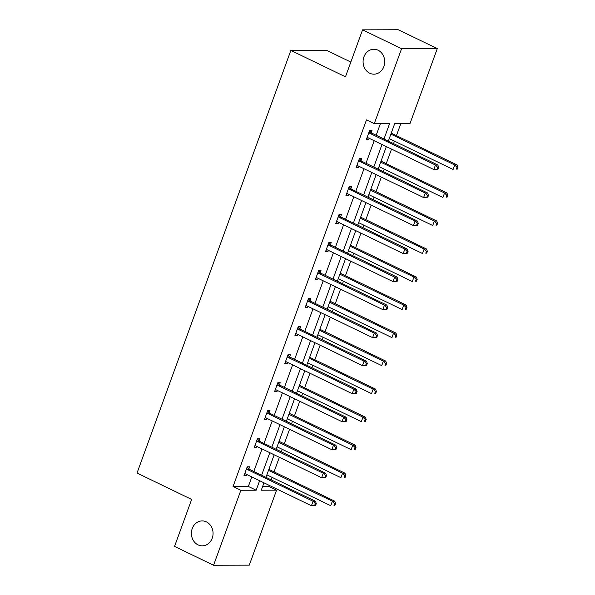 <?xml version="1.0" encoding="UTF-8"?>
<svg xmlns="http://www.w3.org/2000/svg" width="595" height="595" viewBox="0 0 595 595"><rect width="100%" height="100%" fill="white"/><g stroke="black" fill="none" stroke-linecap="round" stroke-linejoin="round"><path stroke-width="0.89" d="M206.413 521.882A12.465 10.829 89.9 0 1 212.854 535.82A12.465 10.829 89.9 0 1 202.263 545.838A12.465 10.829 89.9 0 1 198.046 544.871A12.465 10.829 89.9 0 1 191.612 530.926A12.465 10.829 89.9 0 1 202.203 520.908A12.465 10.829 89.9 0 1 206.413 521.882M378.085 50.225A12.465 10.829 89.9 0 1 384.519 64.163A12.465 10.829 89.9 0 1 373.935 74.182A12.465 10.829 89.9 0 1 369.718 73.215A12.465 10.829 89.9 0 1 363.285 59.269A12.465 10.829 89.9 0 1 373.868 49.251A12.465 10.829 89.9 0 1 378.085 50.225M350.842 62.059L326.558 50.33L290.851 50.426L137.029 473.047L191.65 499.436L174.551 546.403L213.568 565.25L240.863 490.265L256.162 490.221L259.621 480.723M290.851 50.426L345.472 76.815L362.563 29.847L398.271 29.75L437.288 48.597L410 123.582L394.701 123.626L388.342 141.104M262.655 486.413L268.769 486.398L269.156 485.327M271.156 479.838L272.056 477.354M274.057 471.865L279.353 457.31M281.353 451.821L282.261 449.337M284.254 443.848L289.557 429.293M291.55 423.804L292.457 421.32M294.451 415.831L299.754 401.268M301.747 395.787L302.654 393.295M304.655 387.814L309.95 373.251M311.951 367.762L312.851 365.278M314.852 359.789L320.147 345.234M322.148 339.745L323.048 337.261M325.049 331.772L330.344 317.209M332.345 311.728L333.252 309.236M335.245 303.755L340.548 289.192M342.541 283.703L343.449 281.219M345.442 275.73L350.745 261.175M352.738 255.686L353.646 253.202M355.639 247.713L360.942 233.158M362.935 227.669L363.843 225.185M365.843 219.696L371.139 205.134M373.139 199.652L374.039 197.161M376.04 191.679L381.336 177.117M383.336 171.628L384.236 169.144M386.237 163.655L391.532 149.1M393.533 143.611L394.44 141.127M396.434 135.638L400.814 123.611M268.769 486.398L276.571 490.168L249.275 565.153L213.568 565.25M362.563 29.847L401.58 48.693L437.288 48.597M259.093 440.791L259.822 438.783L257.412 438.79L254.147 447.767L256.557 447.76L257.01 446.518M279.486 384.749L280.223 382.741L277.805 382.749L274.54 391.733L276.95 391.726L277.404 390.476M299.887 328.715L300.616 326.707L298.207 326.714L294.934 335.692L297.351 335.684L297.805 334.435M320.281 272.674L321.017 270.666L318.6 270.673L315.335 279.657L317.745 279.65L318.199 278.401M340.682 216.639L341.411 214.631L338.994 214.631L335.729 223.616L338.139 223.608L338.592 222.359M361.076 160.598L361.805 158.59L359.395 158.597L356.122 167.574L358.54 167.574L358.993 166.325M383.991 138.999L389.584 123.641L374.285 123.678L366.483 119.907L233.062 486.494L248.353 486.45L251.811 476.952M253.812 471.463L262.016 448.928M264.009 443.446L272.213 420.91M274.206 415.422L282.409 392.893M284.403 387.404L292.606 364.876M294.607 359.387L302.803 336.852M304.804 331.37L313 308.835M315 303.346L323.204 280.818M325.197 275.329L333.401 252.793M335.394 247.312L343.598 224.776M345.598 219.287L353.794 196.759M355.795 191.27L363.991 168.742M365.992 163.253L374.196 140.718M376.189 135.236L380.398 123.663M371.273 132.581L372.001 130.573L369.592 130.58L366.327 139.557L368.736 139.55L369.19 138.3M350.879 188.615L351.608 186.607L349.198 186.614L345.926 195.599L348.343 195.591L348.796 194.342M330.478 244.657L331.214 242.648L328.797 242.656L325.532 251.633L327.942 251.626L328.395 250.383M310.084 300.698L310.813 298.683L308.403 298.69L305.131 307.675L307.548 307.667L308.002 306.418M289.691 356.732L290.42 354.724L288.01 354.732L284.737 363.709L287.147 363.709L287.608 362.459M269.29 412.774L270.026 410.766L267.609 410.766L264.344 419.75L266.753 419.743L267.207 418.493M248.896 468.808L249.625 466.8L247.215 466.807L243.943 475.792L246.36 475.784L246.813 474.535M233.062 486.494L240.863 490.265M374.285 123.678L401.58 48.693M263.964 482.82L261.272 490.213L276.571 490.168M386.341 146.586L378.137 169.121M376.144 174.61L367.941 197.138M365.947 202.627L357.744 225.163M355.75 230.644L347.547 253.18M345.546 258.669L337.35 281.197M335.349 286.686L327.153 309.214M325.153 314.703L316.949 337.239M314.956 342.72L306.752 365.256M304.759 370.745L296.555 393.273M294.555 398.762L286.359 421.297M284.358 426.779L276.162 449.314M274.161 454.803L265.958 477.331M261.614 475.234L269.818 452.698M271.811 447.217L280.014 424.681M282.008 419.192L290.211 396.664M292.212 391.175L300.408 368.64M302.409 363.158L310.605 340.623M312.606 335.134L320.809 312.606M322.802 307.117L331.006 284.589M332.999 279.1L341.203 256.564M343.203 251.083L351.4 228.547M353.4 223.058L361.596 200.53M363.597 195.041L371.801 172.505M373.794 167.024L381.997 144.488M248.353 486.45L256.162 490.221M366.684 138.561L368.736 139.55M356.487 166.578L358.54 167.574M346.29 194.602L348.343 195.591M336.093 222.619L338.139 223.608M325.896 250.636L327.942 251.626M315.692 278.661L317.745 279.65M305.495 306.678L307.548 307.667M295.299 334.695L297.351 335.684M285.102 362.712L287.147 363.709M274.905 390.737L276.95 391.726M264.701 418.754L266.753 419.743M254.504 446.771L256.557 447.76M244.307 474.795L246.36 475.784M438.017 169.151L438.671 167.351L437.704 167.359L437.057 169.151L438.017 169.151L433.807 169.523L367.955 137.705A1.949 1.688 -90.1 0 0 367.323 137.557L367.055 137.549M437.057 169.151L433.807 169.523L435.443 165.031L437.861 165.023L372.001 133.206A1.949 1.688 -90.1 0 1 371.466 132.797L369.569 130.64M368.863 132.588L369.049 132.804A1.949 1.688 -90.1 0 0 369.584 133.213L435.443 165.031L437.704 167.359M438.671 167.351L437.861 165.023M389.242 138.613L453.115 169.471L454.744 164.979L457.161 164.971L391.302 133.161A1.949 1.688 89.9 0 1 391.242 133.124M457.012 167.307L456.358 169.099L457.324 169.099L457.971 167.299L457.012 167.307L454.744 164.979L390.878 134.128M457.324 169.099L456.358 169.099M457.161 164.971L457.971 167.299M427.82 197.168L428.474 195.368L427.507 195.376L426.853 197.168L427.82 197.168L423.61 197.54L357.751 165.722A1.949 1.688 -90.1 0 0 357.126 165.574L356.859 165.566M426.853 197.168L423.61 197.54L425.247 193.048L427.656 193.04L361.797 161.23A1.949 1.688 -90.1 0 1 361.262 160.814L359.373 158.657M358.659 160.605L358.852 160.821A1.949 1.688 -90.1 0 0 359.387 161.23L425.247 193.048L427.507 195.376M428.474 195.368L427.656 193.04M417.623 225.185L418.278 223.393L417.311 223.393L416.656 225.193L417.623 225.185L413.413 225.557L347.554 193.739A1.949 1.688 -90.1 0 0 346.922 193.591L346.654 193.583M416.656 225.193L413.413 225.557L415.05 221.065L417.459 221.065L351.6 189.247A1.949 1.688 -90.1 0 1 351.065 188.838L349.176 186.681M348.462 188.622L348.655 188.838A1.949 1.688 -90.1 0 0 349.191 189.255L415.05 221.065L417.311 223.393M418.278 223.393L417.459 221.065M379.045 166.637L442.918 197.488L444.547 192.996L446.964 192.996L381.105 161.178A1.949 1.688 89.9 0 1 381.045 161.148M446.808 195.324L446.161 197.124L447.12 197.116L447.775 195.324L446.808 195.324L444.547 192.996L380.681 162.145M447.12 197.116L446.161 197.124M446.964 192.996L447.775 195.324M368.848 194.654L432.714 225.505L434.35 221.02L436.767 221.013L370.908 189.195A1.949 1.688 89.9 0 1 370.841 189.165M436.611 223.341L435.957 225.141L436.923 225.133L437.578 223.341L436.611 223.341L434.35 221.02L370.484 190.162M436.923 225.133L435.957 225.141M436.767 221.013L437.578 223.341M407.426 253.21L408.081 251.41L407.114 251.41L406.459 253.21L407.426 253.21L403.217 253.574L337.358 221.764A1.949 1.688 -90.1 0 0 336.725 221.608L336.458 221.608M406.459 253.21L403.217 253.574L404.853 249.089L407.263 249.082L341.404 217.264A1.949 1.688 -90.1 0 1 340.868 216.855L338.971 214.698M338.265 216.647L338.458 216.863A1.949 1.688 -90.1 0 0 338.994 217.272L404.853 249.089L407.114 251.41M408.081 251.41L407.263 249.082M358.651 222.671L422.517 253.53L424.153 249.037L426.563 249.03L360.704 217.212A1.949 1.688 89.9 0 1 360.644 217.182M426.414 251.365L425.76 253.158L426.727 253.158L427.381 251.358L426.414 251.365L424.153 249.037L360.28 218.187M426.727 253.158L425.76 253.158M426.563 249.03L427.381 251.358M397.229 281.227L397.877 279.427L396.917 279.434L396.263 281.227L397.229 281.227L393.02 281.599L327.161 249.781A1.949 1.688 -90.1 0 0 326.529 249.632L326.261 249.625M396.263 281.227L393.02 281.599L394.649 277.106L397.066 277.099L331.207 245.281A1.949 1.688 -90.1 0 1 330.671 244.872L328.775 242.715M328.068 244.664L328.262 244.88A1.949 1.688 -90.1 0 0 328.797 245.289L394.649 277.106L396.917 279.434M397.877 279.427L397.066 277.099M348.454 250.696L412.32 281.547L413.956 277.054L416.366 277.047L350.507 245.237A1.949 1.688 89.9 0 1 350.448 245.207M416.217 279.382L415.563 281.175L416.53 281.175L417.184 279.382L416.217 279.382L413.956 277.054L350.083 246.204M416.53 281.175L415.563 281.175M416.366 277.047L417.184 279.382M387.025 309.244L387.68 307.451L386.72 307.451L386.066 309.244L387.025 309.244L382.823 309.616L316.964 277.798A1.949 1.688 -90.1 0 0 316.332 277.649L316.064 277.642M386.066 309.244L382.823 309.616L384.452 305.123L386.869 305.116L321.01 273.306A1.949 1.688 -90.1 0 1 320.474 272.889L318.578 270.74M317.871 272.681L318.057 272.897A1.949 1.688 -90.1 0 0 318.593 273.313L384.452 305.123L386.72 307.451M387.68 307.451L386.869 305.116M338.25 278.713L402.123 309.564L403.76 305.079L406.169 305.071L340.31 273.254A1.949 1.688 89.9 0 1 340.251 273.224M406.021 307.399L405.366 309.199L406.333 309.192L406.987 307.399L406.021 307.399L403.76 305.079L339.886 274.221M406.333 309.192L405.366 309.199M406.169 305.071L406.987 307.399M376.828 337.261L377.483 335.468L376.516 335.468L375.862 337.268L376.828 337.261L372.619 337.633L306.76 305.823A1.949 1.688 -90.1 0 0 306.135 305.666L305.867 305.666M375.862 337.268L372.619 337.633L374.255 333.148L376.672 333.141L310.813 301.323A1.949 1.688 -90.1 0 1 310.278 300.914L308.381 298.757M307.675 300.698L307.86 300.921A1.949 1.688 -90.1 0 0 308.396 301.33L374.255 333.148L376.516 335.468M377.483 335.468L376.672 333.141M330.113 301.271A1.949 1.688 89.9 0 1 330.054 301.241L395.972 333.088L396.783 335.416L395.824 335.416L395.169 337.216L396.129 337.216L396.783 335.416M328.053 306.73L391.927 337.588L393.555 333.096L329.69 302.238M396.129 337.216L395.169 337.216M395.824 335.416L393.555 333.096L395.972 333.088M366.632 365.285L367.286 363.486L366.319 363.493L365.665 365.285L366.632 365.285L362.422 365.657L296.563 333.84A1.949 1.688 -90.1 0 0 295.938 333.691L295.67 333.683M365.665 365.285L362.422 365.657L364.058 361.165L366.468 361.158L300.609 329.34A1.949 1.688 -90.1 0 1 300.073 328.931L298.184 326.774M297.47 328.723L297.664 328.938A1.949 1.688 -90.1 0 0 298.199 329.347L364.058 361.165L366.319 363.493M367.286 363.486L366.468 361.158M317.856 334.747L381.722 365.605L383.359 361.113L385.776 361.106L319.917 329.295A1.949 1.688 89.9 0 1 319.857 329.258M385.62 363.441L384.965 365.233L385.932 365.233L386.586 363.433L385.62 363.441L383.359 361.113L319.493 330.262M385.932 365.233L384.965 365.233M385.776 361.106L386.586 363.433M356.435 393.302L357.089 391.503L356.122 391.51L355.468 393.302L356.435 393.302L352.225 393.674L286.366 361.857A1.949 1.688 -90.1 0 0 285.734 361.708L285.466 361.701M355.468 393.302L352.225 393.674L353.861 389.182L356.271 389.175L290.412 357.364A1.949 1.688 -90.1 0 1 289.877 356.948L287.98 354.791M287.273 356.74L287.467 356.955A1.949 1.688 -90.1 0 0 288.002 357.364L353.861 389.182L356.122 391.51M357.089 391.503L356.271 389.175M309.712 357.312A1.949 1.688 89.9 0 1 309.653 357.283L375.571 389.13L376.39 391.458L375.423 391.458L374.768 393.258L375.735 393.25L376.39 391.458M307.66 362.772L371.525 393.622L373.162 389.13L309.296 358.279M375.735 393.25L374.768 393.258M375.423 391.458L373.162 389.13L375.571 389.13M346.238 421.32L346.892 419.527L345.926 419.527L345.271 421.327L346.238 421.32L342.028 421.691L276.169 389.874A1.949 1.688 -90.1 0 0 275.537 389.725L275.269 389.718M345.271 421.327L342.028 421.691L343.665 417.199L346.074 417.199L280.215 385.381A1.949 1.688 -90.1 0 1 279.68 384.972L277.783 382.816M277.077 384.757L277.27 384.972A1.949 1.688 -90.1 0 0 277.805 385.389L343.665 417.199L345.926 419.527M346.892 419.527L346.074 417.199M336.034 449.344L336.688 447.544L335.729 447.544L335.074 449.344L336.034 449.344L331.832 449.708L265.972 417.898A1.949 1.688 -90.1 0 0 265.34 417.742L265.072 417.742M335.074 449.344L331.832 449.708L333.46 445.224L335.878 445.216L270.018 413.399A1.949 1.688 -90.1 0 1 269.483 412.989L267.586 410.833M266.88 412.781L267.066 412.997A1.949 1.688 -90.1 0 0 267.601 413.406L333.46 445.224L335.729 447.544M336.688 447.544L335.878 445.216M325.837 477.361L326.491 475.561L325.524 475.569L324.877 477.361L325.837 477.361L321.627 477.733L255.776 445.915A1.949 1.688 -90.1 0 0 255.143 445.767L254.876 445.759M324.877 477.361L321.627 477.733L323.264 473.241L325.681 473.233L259.822 441.416A1.949 1.688 -90.1 0 1 259.286 441.007L257.39 438.85M256.683 440.798L256.869 441.014A1.949 1.688 -90.1 0 0 257.404 441.423L323.264 473.241L325.524 475.569M326.491 475.561L325.681 473.233M297.463 390.789L361.329 421.639L362.965 417.154L365.375 417.147L299.516 385.329A1.949 1.688 89.9 0 1 299.456 385.3M365.226 419.475L364.571 421.275L365.538 421.267L366.193 419.475L365.226 419.475L362.965 417.154L299.092 386.296M365.538 421.267L364.571 421.275M365.375 417.147L366.193 419.475M287.259 418.806L351.132 449.664L352.768 445.172L355.178 445.164L289.319 413.346A1.949 1.688 89.9 0 1 289.259 413.317M355.029 447.499L354.375 449.292L355.341 449.292L355.996 447.492L355.029 447.499L352.768 445.172L288.895 414.321M355.341 449.292L354.375 449.292M355.178 445.164L355.996 447.492M277.062 446.83L340.935 477.681L342.564 473.189L344.981 473.181L279.122 441.371A1.949 1.688 89.9 0 1 279.062 441.341M344.832 475.517L344.178 477.309L345.145 477.309L345.792 475.517L344.832 475.517L342.564 473.189L278.698 442.338M345.145 477.309L344.178 477.309M344.981 473.181L345.792 475.517M315.64 505.378L316.295 503.586L315.328 503.586L314.673 505.378L315.64 505.378L311.43 505.75L245.571 473.932A1.949 1.688 -90.1 0 0 244.947 473.784L244.679 473.776M314.673 505.378L311.43 505.75L313.067 501.258L315.476 501.25L249.617 469.44A1.949 1.688 -90.1 0 1 249.089 469.024L247.193 466.874M246.486 468.815L246.672 469.031A1.949 1.688 -90.1 0 0 247.208 469.448L313.067 501.258L315.328 503.586M316.295 503.586L315.476 501.25M266.865 474.847L330.738 505.698L332.367 501.213L334.784 501.206L268.925 469.388A1.949 1.688 89.9 0 1 268.866 469.358M334.628 503.534L333.981 505.334L334.94 505.326L335.595 503.534L334.628 503.534L332.367 501.213L268.501 470.355M334.94 505.326L333.981 505.334M334.784 501.206L335.595 503.534M369.049 132.804L371.466 132.797M369.584 133.213L372.001 133.206M358.852 160.821L361.262 160.814M359.387 161.23L361.797 161.23M348.655 188.838L351.065 188.838M349.191 189.255L351.6 189.247M338.458 216.863L340.868 216.855M338.994 217.272L341.404 217.264M328.262 244.88L330.671 244.872M328.797 245.289L331.207 245.281M318.057 272.897L320.474 272.889M318.593 273.313L321.01 273.306M307.86 300.921L310.278 300.914M308.396 301.33L310.813 301.323M297.664 328.938L300.073 328.931M298.199 329.347L300.609 329.34M287.467 356.955L289.877 356.948M288.002 357.364L290.412 357.364M277.27 384.972L279.68 384.972M277.805 385.389L280.215 385.381M267.066 412.997L269.483 412.989M267.601 413.406L270.018 413.399M256.869 441.014L259.286 441.007M257.404 441.423L259.822 441.416M246.672 469.031L249.089 469.024M247.208 469.448L249.617 469.44"/></g></svg>

